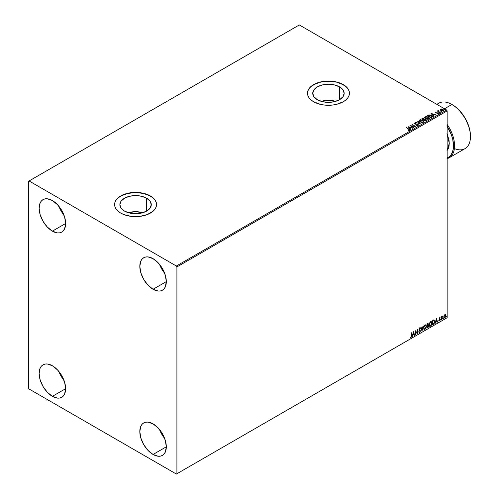 <?xml version="1.0" encoding="UTF-8"?>
<svg xmlns="http://www.w3.org/2000/svg" width="499" height="499" viewBox="0 0 499 499"><rect width="100%" height="100%" fill="white"/><g stroke="black" fill="none" stroke-linecap="round" stroke-linejoin="round"><path stroke-width="0.75" d="M335.677 101.347A15.706 9.069 0 0 0 321.225 101.347L328.454 100.33L335.677 101.347M339.557 86.882L339.557 99.706L334.461 101.671L328.454 102.364L322.441 101.671L317.345 99.706A15.706 9.069 180 0 1 312.748 93.294A15.706 9.069 180 0 1 322.441 84.917A15.706 9.069 180 0 1 339.557 86.882L342.963 89.826L344.16 93.294L342.963 96.762L339.557 99.706L339.557 86.882A15.706 9.069 180 0 1 344.16 93.294A15.706 9.069 180 0 1 334.461 101.671A15.706 9.069 180 0 1 317.345 99.706L313.94 96.762L312.748 93.294L313.94 89.826L317.345 86.882L322.441 84.917L328.454 84.225L334.461 84.917L339.557 86.882M142.801 212.705A15.706 9.069 0 0 0 128.349 212.705L135.578 211.688L142.801 212.705M146.681 198.24L146.681 211.065L141.585 213.029L135.578 213.715L129.565 213.029L124.469 211.065A15.706 9.069 180 0 1 119.866 204.652A15.706 9.069 180 0 1 129.565 196.269A15.706 9.069 180 0 1 146.681 198.24L150.087 201.178L151.284 204.652L150.087 208.12L146.681 211.065L146.681 198.24A15.706 9.069 180 0 1 151.284 204.652A15.706 9.069 180 0 1 141.585 213.029A15.706 9.069 180 0 1 124.469 211.065L121.064 208.12L119.866 204.652L121.064 201.178L124.469 198.24L129.565 196.269L135.578 195.583L141.585 196.269L146.681 198.24M156.555 204.59A20.983 12.113 0 0 0 150.411 196.082L150.411 195.964A20.983 12.113 180 0 1 156.555 204.528A20.983 12.113 180 0 1 143.606 215.718A20.983 12.113 180 0 1 120.739 213.092L123.92 214.601L131.48 216.41L139.67 216.41L147.23 214.601L153.025 211.258L154.958 209.162L156.156 206.892L156.555 204.528L156.156 202.164L154.958 199.893L153.025 197.797L147.23 194.454L143.606 193.338L139.67 192.645L131.48 192.645L123.92 194.454L118.132 197.797L116.192 199.893L114.995 202.164L114.595 204.528L114.995 206.892L116.192 209.162L118.132 211.258L120.739 213.092A20.983 12.113 180 0 1 114.595 204.528A20.983 12.113 180 0 1 127.544 193.338A20.983 12.113 180 0 1 150.411 195.964L150.411 196.082A20.983 12.113 0 0 0 127.594 193.444A20.983 12.113 0 0 0 114.595 204.59M349.437 93.232A20.983 12.113 0 0 0 343.287 84.73L343.287 84.605A20.983 12.113 180 0 1 349.437 93.17A20.983 12.113 180 0 1 336.482 104.366A20.983 12.113 180 0 1 313.615 101.74L320.42 104.366L324.356 105.052L332.546 105.052L336.482 104.366L343.287 101.74L345.901 99.9L347.84 97.804L349.032 95.534L349.437 93.17L349.032 90.806L347.84 88.535L345.901 86.439L340.112 83.096L336.482 81.979L332.546 81.287L324.356 81.287L316.796 83.096L311.008 86.439L309.068 88.535L307.871 90.806L307.471 93.17L307.871 95.534L309.068 97.804L311.008 99.9L313.615 101.74A20.983 12.113 180 0 1 307.471 93.17A20.983 12.113 180 0 1 320.42 81.979A20.983 12.113 180 0 1 343.287 84.605L343.287 84.73A20.983 12.113 0 0 0 320.47 82.092A20.983 12.113 0 0 0 307.471 93.232M159.499 429.527A18.731 10.816 -120 0 0 164.639 438.421L161.713 434.18L159.499 429.527M153.062 454.47A18.731 10.816 60 0 1 140.824 437.96A18.731 10.816 60 0 1 143.693 422.952A18.731 10.816 60 0 1 153.062 423.876L158.133 427.967L162.431 433.768L165.3 440.386L166.31 446.823L153.062 454.47L147.991 450.379L143.693 444.584L140.824 437.96L139.814 431.529L140.824 426.252L142.047 424.318L143.693 422.952L145.702 422.204L147.991 422.117L153.062 423.876A18.731 10.816 60 0 1 165.3 440.386A18.731 10.816 60 0 1 162.431 455.4L160.422 456.142L158.133 456.236L153.062 454.47L166.31 446.823L165.3 452.094L164.077 454.034L162.431 455.4A18.731 10.816 60 0 1 153.062 454.47M58.826 206.199A18.731 10.816 -120 0 0 63.959 215.094L61.034 210.852L58.826 206.199M52.383 231.143A18.731 10.816 60 0 1 40.145 214.632A18.731 10.816 60 0 1 43.02 199.625A18.731 10.816 60 0 1 52.383 200.548L57.454 204.64L61.751 210.441L64.62 217.059L65.631 223.496L52.383 231.143L47.318 227.051L43.02 221.257L40.145 214.632L39.134 208.202L40.145 202.925L41.367 200.991L43.02 199.625L45.022 198.876L47.318 198.789L52.383 200.548A18.731 10.816 60 0 1 64.62 217.059A18.731 10.816 60 0 1 61.751 232.072L59.743 232.815L57.454 232.908L52.383 231.143L65.631 223.496L64.62 228.767L63.398 230.706L61.751 232.072A18.731 10.816 60 0 1 52.383 231.143M159.499 264.32A18.731 10.816 -120 0 0 164.639 273.221L161.713 268.98L159.499 264.32M153.062 289.27A18.731 10.816 60 0 1 140.824 272.76A18.731 10.816 60 0 1 143.693 257.746A18.731 10.816 60 0 1 153.062 258.675L158.133 262.767L162.431 268.562L165.3 275.186L166.31 281.623L153.062 289.27L147.991 285.178L143.693 279.384L140.824 272.76L139.814 266.323L140.824 261.052L142.047 259.118L143.693 257.746L145.702 257.004L147.991 256.916L153.062 258.675A18.731 10.816 60 0 1 165.3 275.186A18.731 10.816 60 0 1 162.431 290.2L160.422 290.942L158.133 291.029L153.062 289.27L166.31 281.623L165.3 286.894L164.077 288.827L162.431 290.2A18.731 10.816 60 0 1 153.062 289.27M58.826 371.399A18.731 10.816 -120 0 0 63.959 380.3L61.034 376.053L58.826 371.399M52.383 396.343A18.731 10.816 60 0 1 40.145 379.839A18.731 10.816 60 0 1 43.02 364.825A18.731 10.816 60 0 1 52.383 365.755L57.454 369.846L61.751 375.641L64.62 382.259L65.631 388.696L52.383 396.343L47.318 392.251L43.02 386.457L40.145 379.839L39.134 373.402L40.145 368.131L41.367 366.191L43.02 364.825L45.022 364.083L47.318 363.989L52.383 365.755A18.731 10.816 60 0 1 64.62 382.259A18.731 10.816 60 0 1 61.751 397.273L59.743 398.015L57.454 398.108L52.383 396.343L65.631 388.696L64.62 393.967L63.398 395.907L61.751 397.273A18.731 10.816 60 0 1 52.383 396.343M28.537 181.28L28.537 388.085L29.067 389.002L176.378 474.05L447.148 317.72L176.908 473.744L176.908 266.934L447.148 110.915L447.148 317.72L447.148 110.915L446.617 109.998L176.378 266.017L29.067 180.969L299.306 24.95L446.617 109.998L299.306 24.95L28.537 181.28L28.537 388.085L29.067 389.002L176.378 474.05L176.908 473.744L176.908 266.934L176.378 266.017L29.067 180.969L28.537 181.28M444.048 315.624L443.829 317.408L444.578 318L445.607 316.89L445.8 315.137L445.046 314.563L444.048 315.624L443.767 316.89L444.815 317.9L445.863 315.686L445.582 314.732L444.815 314.657L444.048 315.624M441.865 318.493L442.582 316.054L441.865 316.877L441.865 316.416L441.584 316.584L441.584 319.709L442.582 316.054L441.865 316.877L441.865 316.416L441.584 316.584L441.584 319.709L441.865 318.493M438.964 320.851L439.557 320.938L440.074 320.196L440.106 319.348L439.345 318.624L439.987 318.162L439.925 317.632L439.07 318.655L439.869 319.865L438.964 320.851L439.557 320.938L440.155 319.684L439.345 318.624L440.155 317.794L439.607 317.67L439.064 318.805L439.869 319.865L438.964 320.851L439.557 320.938M433.063 320.346L432.502 320.67L432.502 324.955L433.999 323.957L434.766 321.936L434.161 320.021L432.502 320.67L432.502 324.955L433.363 324.456L432.502 324.712L433.363 324.456L434.785 321.549L433.943 319.99L433.063 320.346M426.982 328.142L428.098 327.4L428.547 326.458L428.46 325.417L428.017 325.236L428.36 324.256L428.023 323.402L426.982 323.857L426.982 328.142L427.724 327.712L428.597 325.99L428.017 325.236L428.36 324.119L427.506 323.552L426.982 323.857L426.982 328.142M421.992 331.024L423.227 326.028L422.017 329.976L421.112 327.244L420.8 327.425L421.992 331.024L423.227 326.028L422.017 329.976L421.112 327.244L420.8 327.425L421.992 331.024M415.524 334.754L415.524 331.567L417.376 333.688L417.376 329.402L417.089 332.764L415.237 330.637L415.237 334.923L415.524 331.567L417.314 333.725L417.376 329.402L417.089 332.764L415.237 330.637L415.524 334.754M411.482 335.659L411.332 336.7L410.39 337.336L411.089 337.424L411.694 336.526L411.769 332.64L411.482 335.659L411.082 336.987L410.39 337.336L411.089 337.424L411.769 335.534L411.482 332.808L411.482 335.659M413.428 331.679L412.243 336.65L412.935 334.879L413.977 334.28L414.357 335.428L414.669 335.253L413.428 331.679L412.243 336.65L412.935 334.879L413.977 334.28L414.357 335.428L414.669 335.253L413.428 331.679M419.447 327.855L420.376 328.286L419.659 327.974L418.992 329.359L420.133 331.037L419.615 332.066L419.035 331.685L418.804 332.035L419.64 332.49L420.408 331.087L419.279 329.178L419.572 328.479L420.152 328.679L420.376 328.286L419.484 328.105L419.029 329.677L420.127 331.193L419.615 332.066L419.035 331.685L418.804 332.035L419.64 332.49L419.054 332.446M423.557 327.993L424.362 329.546L425.622 328.816L426.408 326.521L425.865 324.855L424.637 325.161L423.639 327.182L424.144 329.471L424.992 329.402L426.414 326.327L425.828 324.837L424.967 324.911L423.557 327.993M429.078 324.812L429.876 326.365L431.136 325.629L431.922 323.34L431.379 321.674L430.157 321.974L429.152 324.001L429.664 326.284L430.506 326.215L431.928 323.14L431.342 321.649L430.487 321.724L429.078 324.812M436.351 318.449L435.165 323.421L435.852 321.643L436.893 321.044L437.28 322.198L437.586 322.017L436.4 318.418L435.165 323.421L435.852 321.643L436.893 321.044L437.28 322.198L437.586 322.017L436.351 318.449M440.679 319.934L441.016 320.059L441.097 319.454L440.916 320.152M442.869 318.668L443.206 318.792L443.28 318.194L443.106 318.886M446.43 316.609L446.773 316.734L446.848 316.129L446.667 316.828M440.149 109.842L442.008 110.94L443.605 110.416L443.043 109.418L441.197 108.938L440.149 109.462L440.829 110.553L443.274 110.759L443.636 110.248L442.925 109.35L441.684 108.95L440.467 109.138L440.149 109.842L440.467 109.138M437.966 111.096L440.28 112.431L438.409 111.277L438.328 110.485L437.966 111.096L437.28 111.034L440.28 112.431L438.484 111.346L438.328 110.485L437.966 111.346L438.016 110.553M436.968 113.928L438.078 113.753L438.066 113.173L435.764 112.73L435.552 112.369L436.195 112.05L435.353 112.1L435.078 112.525L435.54 112.93L437.692 113.267L437.055 113.922L438.222 113.498M427.762 115.375L427.2 115.699L430.911 117.839L432.359 116.778L431.835 115.78L430.2 115.001L428.635 114.976L427.2 115.699L430.911 117.839L432.377 116.629L431.386 115.481L428.778 114.945L427.762 115.375M424.424 119.336L423.982 118.619L421.686 118.887L425.391 121.026L426.427 120.334L425.959 119.486L424.424 119.273L423.314 118.375L421.686 118.887L425.391 121.026L426.477 120.14M420.401 123.908L417.925 121.051L417.619 121.232L419.528 123.378L415.505 122.455L420.445 123.883L417.925 121.051L417.619 121.232L419.528 123.378L415.505 122.455L420.401 123.908M413.933 127.644L411.176 126.047L415.786 126.571L412.08 124.432L414.557 126.191L409.941 125.667L413.933 127.644L411.176 126.047L415.786 126.571L412.08 124.432L414.557 126.191L409.941 125.667L413.933 127.644M409.592 130.258L408.974 129.116L406.467 127.669L409.286 129.709L408.463 130.414L409.592 130.258L409.723 129.634L406.467 127.669L408.65 129.26L409.211 130.039L408.463 130.414L409.847 130.164M408.132 126.709L410.652 129.534L410.964 129.36L410.153 128.449L411.195 127.85L413.078 128.137L408.132 126.709L410.652 129.534L410.964 129.36L410.153 128.449L411.195 127.85L413.078 128.137L408.132 126.709M414.051 123.527L414.264 123.06L414.463 123.939L417.632 124.451L417.744 125.361L416.497 125.336L417.969 125.399L418.411 124.881L417.925 124.288L414.588 123.658L415.605 123.01L414.195 123.103L414.326 123.852L417.738 124.519L417.788 125.087L416.497 125.336L418.143 125.324L418.411 124.937M420.133 121.943L422.678 122.486L423.651 122.13L423.963 121.488L422.796 120.19L420.395 119.729L419.148 120.471L420.133 121.943L423.495 122.23L423.969 121.55L422.965 120.284L419.572 119.991L419.116 120.683L420.133 121.943M425.647 118.756L428.198 119.305L429.483 118.3L428.31 117.003L425.915 116.548L424.661 117.284L425.647 118.756L429.009 119.049L429.483 118.363L428.485 117.097L425.092 116.81L424.63 117.496L425.647 118.756M431.055 113.479L433.575 116.304L433.881 116.124L433.076 115.219L434.118 114.614L435.995 114.901L431.099 113.448L433.575 116.304L433.881 116.124L433.076 115.219L434.118 114.614L435.995 114.901L431.055 113.479M438.827 112.967L439.444 112.843L438.758 112.649M441.016 111.707L441.634 111.583L440.941 111.389M444.584 109.649L445.202 109.524L444.509 109.331M349.437 93.17L349.032 90.93L347.84 88.66L345.901 86.564L343.287 84.73L336.482 82.104L328.454 81.181L320.42 82.104L313.615 84.73L311.008 86.564L309.068 88.66L307.871 90.93L307.471 93.294M156.555 204.528L156.156 202.288L154.958 200.012L153.025 197.922L150.411 196.082L143.606 193.456L135.578 192.533L127.544 193.456L120.739 196.082L118.132 197.922L116.192 200.012L114.995 202.288L114.595 204.652M409.841 130.108L408.974 129.36L409.592 130.501M408.375 126.983L412.798 128.299L408.375 126.983M410.153 128.698L410.82 129.441L410.153 128.698M409.049 127.457L409.897 128.405L410.696 127.944L409.897 128.405L409.049 127.214L410.696 127.7L409.897 128.162L409.049 127.457M410.384 125.923L414.557 126.434L410.384 125.923M412.006 124.719L415.349 126.565L412.006 124.719M411.176 126.297L413.721 127.763L411.176 126.297M417.632 124.451L417.744 125.112M417.744 125.361L417.632 124.694L417.931 125.112M414.264 123.06L415.605 123.253L414.264 123.06L414.033 123.403M418.143 125.324L417.925 124.288L414.738 124.014L415.386 124.189L414.738 124.014L414.638 123.284L415.605 123.01L414.033 123.64M414.738 123.771L414.638 123.284M418.387 125.031L417.925 124.532L418.143 125.567M415.779 122.536L419.528 123.621L415.779 122.536M417.763 121.394L417.925 121.051L420.202 123.852L417.763 121.394M419.123 120.808L419.572 119.991L422.965 120.284L423.957 121.669M423.963 121.731L423.127 120.627L421.343 119.985L419.753 120.147L419.116 120.87M423.445 121.444L423.108 122.261L421.705 122.448L420.283 121.943L419.603 120.97M423.489 121.725L423.108 122.261L420.414 122.018L419.615 120.895M419.965 120.203L422.678 120.446L423.495 121.438L423.108 122.018L420.414 121.775L419.603 120.764L420.931 119.991L422.809 120.527L423.439 121.687L422.453 122.218L420.694 121.918L419.653 121.026L419.965 120.203M424.424 119.273L425.959 119.486L424.437 119.423M426.134 120.596L425.959 119.486L426.458 120.259L425.628 119.579L424.424 119.523M425.996 120.303L425.298 120.889L423.919 119.847L425.672 119.648L425.622 120.696L425.672 119.891L425.622 120.696L425.298 120.639L425.622 120.696M424 119.523L423.539 119.872L422.347 118.937L423.701 118.787L423.682 119.785M423.701 118.787L423.539 119.623L422.347 118.937L423.539 119.872L422.347 118.937L423.589 118.731L424.025 119.167L423.682 119.542M425.672 119.648L425.298 120.639L423.919 119.847L425.298 120.889L423.919 119.847L425.435 119.542L425.996 120.059L425.622 120.452M424.643 117.627L425.092 116.81L428.485 117.097L429.477 118.481M429.483 118.544L428.647 117.446L426.857 116.803L425.267 116.959L424.63 117.683M428.959 118.257L428.622 119.08L427.219 119.267L425.678 118.675L425.117 117.783M429.009 118.537L428.622 119.08L425.934 118.837L425.129 117.714M425.485 117.022L428.198 117.265L429.009 118.251L428.622 118.831L425.934 118.594L425.117 117.577L426.452 116.803L428.454 117.427L428.978 118.45L427.967 119.036L426.215 118.737L425.167 117.845L425.485 117.022M427.412 115.824L428.778 114.945L431.386 115.481L432.365 116.754L431.386 115.724L429.857 115.175L427.412 115.824M431.853 116.654L430.812 117.702L427.868 115.756L428.978 115.232L431.099 115.643L431.872 116.772L430.812 117.702L431.124 117.277L427.868 115.756L430.132 115.257L431.591 115.999L431.791 116.785M431.298 113.753L435.721 115.063L431.298 113.753M433.076 115.462L433.737 116.205L433.076 115.462M431.972 114.221L432.82 115.175L433.612 114.714L432.82 115.175L431.972 113.978L433.612 114.464L432.82 114.926L431.972 114.221M435.951 112.281L435.084 112.568L435.259 112.144L435.933 113.061L437.317 113.055L435.696 112.942L436.014 112.799L435.696 112.942L435.608 112.331L436.195 112.05L435.259 112.144L436.195 112.294M435.696 112.699L435.608 112.331M438.01 113.797L437.317 112.811L437.829 112.999L438.01 114.04M438.203 113.629L437.224 113.042L437.648 113.622L437.324 113.947M437.561 113.167L437.648 113.622M435.259 112.144L435.427 112.868M435.696 112.942L435.552 112.612M438.827 113.211L439.301 112.693L439.376 113.254M439.376 113.011L439.301 112.693M438.758 112.899L439.394 113.005M437.966 111.346L437.567 110.865L437.966 111.346L438.328 110.485L437.866 110.99M438.484 111.346L438.303 110.772M438.484 111.589L440.068 112.556L438.203 111.158M441.016 111.951L441.49 111.433L441.559 111.988M441.559 111.745L441.49 111.433M441.584 111.745L440.916 111.651M440.149 110.086L440.467 109.381L441.684 108.95L442.925 109.35L443.623 110.366M443.605 110.659L443.343 109.905L442.033 109.25L440.729 109.269L440.13 109.774M443.181 110.335L442.944 110.809L441.989 110.934L440.948 110.528L440.573 109.836M440.798 109.574L441.122 110.635L440.561 109.936L440.798 109.331L442.644 109.512L442.944 110.809L443.193 110.435L441.122 110.635L442.944 110.809L441.122 110.391L440.798 109.331L441.253 109.2L442.644 109.512L443.174 110.31M444.584 109.892L445.058 109.368L445.127 109.93M444.484 109.593L445.152 109.686L445.058 109.368M410.696 127.7L409.897 128.162L409.049 127.214L410.696 127.7M433.612 114.464L432.82 114.926L431.972 113.978L433.612 114.464M440.573 109.805L440.798 109.331M410.315 337.312L410.976 337.237L411.482 336.401L411.556 332.764L411.769 335.534L411.089 337.424L410.178 337.212M410.39 337.336L411.089 337.424M413.384 331.885L414.669 335.253L414.289 335.222L413.384 331.885M413.765 334.155L412.723 334.754L412.311 336.37L412.723 334.754L413.765 334.155M413.241 332.577L413.053 334.367L413.241 332.577L413.852 333.906L413.053 334.367L413.241 332.577M415.237 330.662L417.089 332.764L415.237 330.662M417.164 329.527L417.164 333.544L417.164 329.527M415.311 331.448L415.311 334.636L415.311 331.448M418.804 332.035L419.64 332.49L420.42 330.881L419.279 329.178L419.653 328.417L420.152 328.679L420.376 328.286L419.659 327.974M419.615 332.066L419.035 331.685M418.823 331.561L419.403 331.941L418.823 331.561M420.376 328.286L419.99 328.467L419.965 327.905M419.653 328.417L420.152 328.679M418.998 332.428L419.759 332.066L420.208 330.862L419.11 329.321L419.441 328.298L419.066 329.053L420.42 330.881L419.64 332.49M419.441 328.298L419.909 328.398M420.969 327.332L422.017 329.976L420.969 327.332M422.946 326.19L421.873 330.669L422.946 326.19M425.722 324.787L426.414 326.327L424.992 329.402L424.044 329.396M423.894 329.321L424.861 329.228L425.859 327.868L426.202 326.203L425.859 324.924M424.269 328.96L423.695 328.28L423.776 326.708L424.506 325.423L425.479 325.192M425.56 325.254L424.768 325.217L425.666 325.298L426.127 326.489L424.98 328.966L424.312 329.016L423.632 327.706L424.212 328.941M423.844 327.824L424.768 325.217L423.844 327.824L424.474 325.822L425.248 325.236L425.79 325.392L426.115 326.808L425.491 328.492L424.481 329.078L423.844 327.824M428.105 323.433L427.506 323.552M427.986 323.396L428.36 324.119L427.805 325.111L428.597 325.99L427.724 327.712L426.982 327.893L428.167 326.826L428.179 325.217M428.329 325.286L428.017 325.236M427.961 324.837L427.942 323.346M427.655 325.529L428.105 326.034L427.655 325.529L427.057 325.822L427.868 325.647L428.317 326.153L427.269 327.537L427.057 325.822L428.042 325.71M427.35 323.839L428.08 324.294L427.269 325.504L427.057 324.007L427.743 323.782M427.562 323.963L428.023 324.668L427.269 325.504L427.057 324.007L427.057 325.379L427.269 324.132L427.886 323.87L428.08 324.294M427.868 325.647L428.317 326.153L428.123 326.864L427.269 327.537L427.057 325.822L427.057 327.413L427.269 325.941L427.967 325.635L428.317 326.153M431.236 321.599L431.928 323.14L430.506 326.215L429.558 326.215M429.414 326.14L430.462 325.984L431.379 324.687L431.716 323.021L431.373 321.736M429.782 325.772L429.209 325.092L429.352 323.352L430.15 322.123L430.993 322.011M431.074 322.073L430.288 322.036L431.18 322.117L431.641 323.302L430.5 325.785L429.832 325.828L429.146 324.518L429.726 325.76M429.358 324.643L430.288 322.036L429.358 324.643L430.107 322.491L431.261 322.167L431.629 323.626L431.005 325.311L429.995 325.897L429.358 324.643M434.261 320.071L433.943 319.99M433.731 319.871L434.785 321.549L433.151 324.338L434.461 322.423L434.136 320.002M433.974 320.495L434.467 321.25L434.367 322.672L432.783 324.35L432.783 320.944L433.974 320.495L432.571 320.826L433.793 320.483L434.498 321.712L433.856 323.626L432.571 324.231L432.571 320.826L432.571 324.231L432.571 320.826L433.918 320.445M436.301 318.649L437.586 322.017L437.211 321.992L436.301 318.649M436.681 320.919L435.639 321.524L435.228 323.134L435.639 321.524L436.681 320.919M436.163 319.348L435.976 321.138L436.163 319.348L436.775 320.676L435.976 321.138L436.163 319.348M440.155 317.794L439.794 318.006L439.893 317.62M439.775 318.038L439.132 318.499L440.062 319.254L439.413 318.867M440.062 319.254L439.345 320.813L438.752 320.732M439.519 320.57L439.132 320.47M438.92 320.346L439.307 320.452M439.151 319.229L439.8 319.61M439.288 319.335L439.725 319.541M438.864 320.832L439.713 320.42L439.781 319.048M439.201 318.742L439.413 317.919M441.153 319.653L440.467 319.809M440.704 319.316L440.679 320.04M441.652 316.541L441.865 316.877L441.652 316.541M442.108 316.366L441.702 317.27L441.865 319.547L441.821 316.79M443.343 318.393L442.657 318.543M442.863 318.78L443.118 318.156M445.32 314.557L444.815 314.657M445.582 314.732L445.863 315.686L444.815 317.9L444.091 317.882M443.985 317.838L444.815 317.9M443.929 317.801L444.728 317.701L445.395 316.771L445.301 314.538M445.133 314.975L444.603 314.919L445.576 315.848L444.815 317.514L444.073 317.364L444.023 315.699L445.077 314.919M444.815 317.514L444.285 317.483L443.842 316.609L445.158 314.975L445.576 315.748L445.158 317.196L444.815 317.514L444.054 316.728L445.033 314.894M444.815 315.044L443.842 316.609L444.603 317.395M446.911 316.335L446.218 316.485M446.43 316.722L446.68 316.098M413.852 333.906L413.053 334.367L413.453 332.702L413.852 333.906M436.775 320.676L435.976 321.138L436.376 319.466L436.775 320.676M176.378 266.017L446.617 109.998L447.148 110.915L176.908 266.934L176.378 266.017M176.908 473.744L447.148 317.72L176.908 473.744M447.148 158.638A26.229 15.145 -120 0 0 447.148 124.376A26.229 15.145 60 0 1 449.131 157.796A26.229 15.145 60 0 1 447.148 158.638M447.148 126.259A25.48 14.708 60 0 1 447.148 157.983M449.131 157.796L465.031 148.621A26.229 15.145 -120 0 0 469.048 127.607A26.229 15.145 -120 0 0 451.913 104.491L455.961 107.229L459.342 110.36L465.187 118.244L469.091 127.251L470.114 131.742L470.463 136.002A25.48 14.708 -120 0 0 452.443 104.796L451.913 104.491A26.229 15.145 60 0 1 470.463 136.614A26.229 15.145 60 0 1 454.396 148.565M437.08 104.491A26.229 15.145 60 0 1 451.913 104.491L444.497 108.776L451.913 104.491A26.229 15.145 -120 0 0 438.802 103.193L436.818 104.341M446.917 125.91L451.377 134.755L452.73 139.302L453.504 145.789L453.161 149.65L451.377 154.372L449.418 156.63L446.917 158.071M446.942 150.841L448.214 148.827L449 146.294L449.268 143.344L449 140.088L446.942 133.164M447.148 133.645L449.268 143.344L447.148 150.598M451.913 104.491L452.443 104.796M470.463 136.614L470.463 136.002"/></g></svg>
